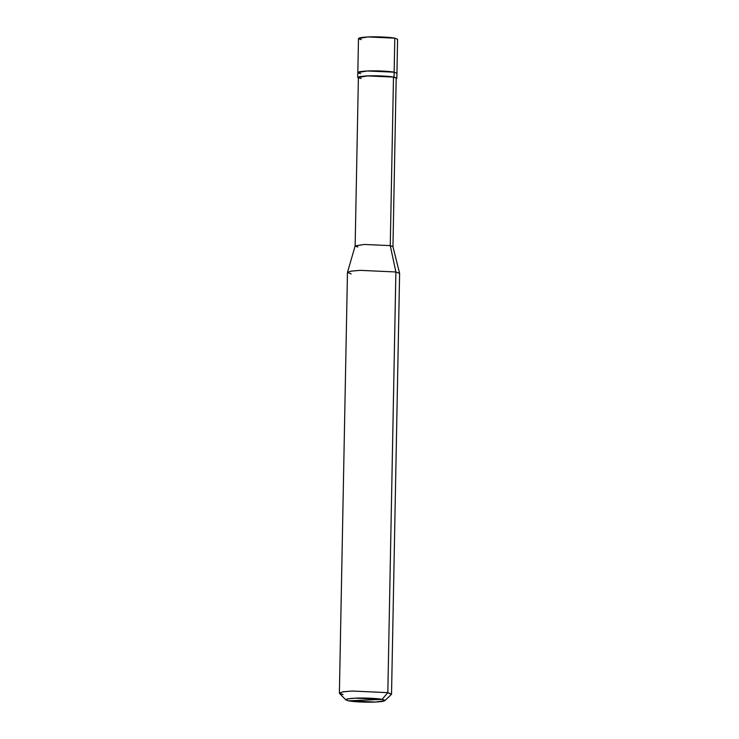 <?xml version="1.0" encoding="UTF-8"?>
<svg xmlns="http://www.w3.org/2000/svg" width="739" height="739" viewBox="0 0 739 739"><rect width="100%" height="100%" fill="white"/><g stroke="black" fill="none" stroke-linecap="round" stroke-linejoin="round"><path stroke-width="1.11" d="M360.614 73.66C355.607 72.44 357.842 71.554 367.311 70.981C375.153 70.528 389.915 71.203 394.146 72.191L394.053 77.059L394.146 72.191L396.935 73.3L394.146 72.191L367.311 70.981L357.824 72.551L358.48 38.52L367.967 36.95L394.802 38.16L394.099 74.306L394.146 72.191L367.311 70.981L357.824 72.551L360.614 73.66C355.607 72.44 357.842 71.554 367.311 70.981C375.153 70.528 389.915 71.203 394.146 72.191L394.802 38.16C390.561 37.162 375.809 36.497 367.967 36.95C358.498 37.513 356.263 38.41 361.269 39.629M394.755 40.276L394.802 38.16L397.591 39.269L396.843 78.168L394.053 77.059L367.218 75.849L357.731 77.41L358.369 77.946L359.293 76.644L367.218 75.849L393.49 77.078C389.398 76.117 375.135 75.47 367.551 75.914C358.397 76.459 356.244 77.318 361.085 78.5M339.386 693.127L347.469 272.442L351.108 271.13L360.115 270.354L395.892 271.97L360.115 270.354L351.293 271.102L347.478 272.368L355.154 245.911L364.318 244.452L390.257 245.625L364.318 244.452L355.145 245.967L358.387 77.429L367.551 75.914L393.49 77.078L390.257 245.625L395.892 271.97L387.818 692.646L382.1 699.371C387.107 700.59 384.871 701.487 375.403 702.05C367.56 702.503 352.808 701.838 348.577 700.84L382.1 699.371L355.274 698.161L348.014 698.826L345.889 699.944L348.577 700.84C343.57 699.621 345.797 698.724 355.274 698.161C363.117 697.708 377.869 698.373 382.1 699.371L348.577 700.84L375.403 702.05L384.779 700.692L382.1 699.371L387.818 692.646L352.041 691.03L343.035 691.806L339.386 693.127L343.108 694.605M355.145 245.967L357.842 247.038M347.478 272.368L351.182 273.929M345.889 699.944L339.524 693.413L342.36 691.916L352.041 691.03L387.818 692.646L395.892 271.97L390.257 245.625L393.49 77.078L394.053 77.059M396.178 78.676L396.843 78.168M393.453 79.119L393.49 77.078L396.187 78.149L392.954 246.697L390.257 245.625L392.945 246.641L399.605 273.365L395.892 271.97L399.614 273.448L391.531 694.124L387.818 692.646L391.384 694.411L384.779 700.692M357.824 72.551L357.731 77.41"/></g></svg>
